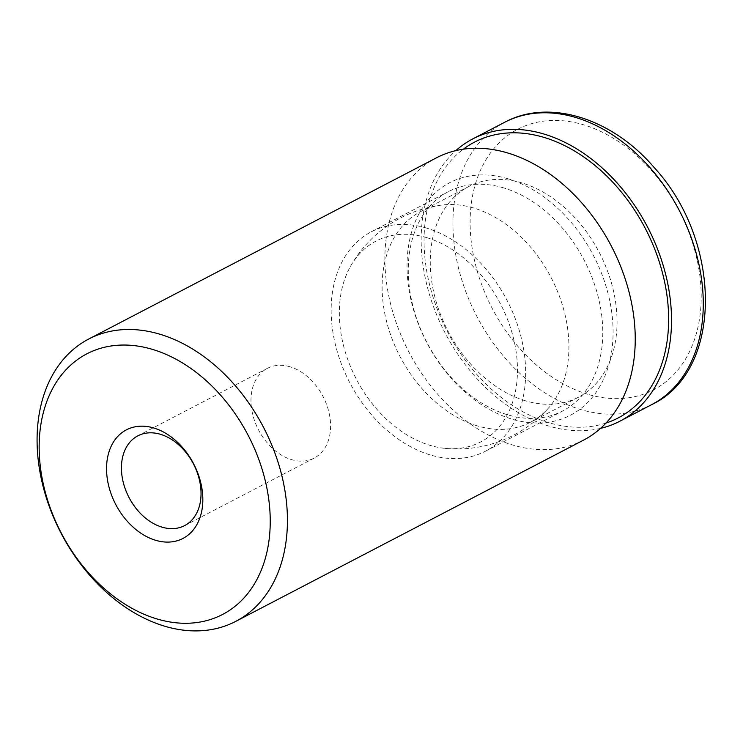 <?xml version="1.0" encoding="UTF-8"?>
<svg xmlns="http://www.w3.org/2000/svg" width="743" height="743" viewBox="0 0 743 743"><rect width="100%" height="100%" fill="white"/><g stroke="black" fill="none" stroke-linecap="round" stroke-linejoin="round"><path stroke-width="0.56" stroke-dasharray="3.71 2.79" d="M600.567 428.367A159.169 114.236 62.5 0 1 548.64 425.99A159.169 114.236 62.5 0 1 431.692 301.528A159.169 114.236 62.5 0 1 455.83 150.625M426.612 228.11A123.663 88.751 -117.5 0 0 371.249 231.835A123.663 88.751 -117.5 0 0 349.693 382.515A123.663 88.751 -117.5 0 0 485.541 451.168A123.663 88.751 -117.5 0 0 520.629 335.297A123.663 88.751 -117.5 0 0 426.612 228.11M426.77 237.658A113.252 81.284 -117.5 0 0 350.464 266.421A113.252 81.284 -117.5 0 0 352.071 370.274A113.252 81.284 -117.5 0 0 430.03 445.345A113.252 81.284 -117.5 0 0 445.289 448.391A113.252 81.284 -117.5 0 0 516.989 359.175A113.252 81.284 -117.5 0 0 426.77 237.658M503.735 187.923A123.663 88.751 -117.5 0 0 448.373 191.648A123.663 88.751 -117.5 0 0 426.816 342.328A123.663 88.751 -117.5 0 0 562.665 410.981A123.663 88.751 -117.5 0 0 597.753 295.101A123.663 88.751 -117.5 0 0 503.735 187.923M508.166 178.822A131.009 94.027 -117.5 0 0 421.773 332.251A131.009 94.027 -117.5 0 0 600.223 385.775A131.009 94.027 -117.5 0 0 508.166 178.822M436.503 157.795A159.169 114.236 -117.5 0 0 408.752 351.736A159.169 114.236 -117.5 0 0 583.608 440.097M290.058 366.801A50.617 36.323 -117.5 0 0 267.396 368.324A50.617 36.323 -117.5 0 0 258.573 430.002A50.617 36.323 -117.5 0 0 314.178 458.097A50.617 36.323 -117.5 0 0 328.536 410.675A50.617 36.323 -117.5 0 0 290.058 366.801M477.22 425.85A118.769 85.241 62.5 0 1 386.936 322.908A118.769 85.241 62.5 0 1 420.622 211.625A118.769 85.241 62.5 0 1 442.011 205.031A118.769 85.241 62.5 0 1 551.102 277.557A118.769 85.241 62.5 0 1 548.055 408.52A118.769 85.241 62.5 0 1 530.391 422.275A118.769 85.241 62.5 0 1 477.22 425.85M525.375 400.756A118.769 85.241 62.5 0 1 435.092 297.813A118.769 85.241 62.5 0 1 468.777 186.53A118.769 85.241 62.5 0 1 599.257 252.462A118.769 85.241 62.5 0 1 578.546 397.18A118.769 85.241 62.5 0 1 525.375 400.756M606.009 423.064A155.501 111.599 62.5 0 1 548.585 422.618A155.501 111.599 62.5 0 1 432.881 296.531A155.501 111.599 62.5 0 1 463.298 149.204M651.657 404.638A159.169 114.236 62.5 0 1 580.394 409.439A159.169 114.236 62.5 0 1 459.388 271.474A159.169 114.236 62.5 0 1 504.553 122.335M587.778 394.273A146.928 105.45 62.5 0 1 484.547 162.169A146.928 105.45 62.5 0 1 684.674 222.203A146.928 105.45 62.5 0 1 587.778 394.273M485.541 451.168L562.665 410.981M371.249 231.835L448.373 191.648M184.626 525.607L314.178 458.097M137.845 435.835L267.396 368.324M442.011 205.031A122.437 122.437 0 0 0 350.464 266.421M445.289 448.391A122.437 122.437 0 0 0 548.055 408.52M468.777 186.53L420.622 211.625M578.546 397.18L530.391 422.275"/><path stroke-width="1.11" d="M455.83 150.625A159.169 114.236 62.5 0 1 472.789 138.885A159.169 114.236 62.5 0 1 647.655 227.247A159.169 114.236 62.5 0 1 619.903 421.188A159.169 114.236 62.5 0 1 600.567 428.367M235.81 621.343L583.608 440.097A159.169 114.236 -117.5 0 0 628.773 290.959A159.169 114.236 -117.5 0 0 507.766 152.993A159.169 114.236 -117.5 0 0 436.503 157.795L88.696 339.04A159.169 114.236 -117.5 0 0 60.945 532.982A159.169 114.236 -117.5 0 0 235.81 621.343A159.169 114.236 -117.5 0 0 280.965 472.204A159.169 114.236 -117.5 0 0 159.959 334.239A159.169 114.236 -117.5 0 0 88.696 339.04M152.575 349.414A146.928 105.45 -117.5 0 0 55.679 521.475A146.928 105.45 -117.5 0 0 255.815 581.509A146.928 105.45 -117.5 0 0 152.575 349.414M153.81 427.996A61.223 43.939 -117.5 0 0 113.438 499.695A61.223 43.939 -117.5 0 0 196.821 524.707A61.223 43.939 -117.5 0 0 153.81 427.996M160.507 434.311A50.617 36.323 -117.5 0 0 137.845 435.835A50.617 36.323 -117.5 0 0 129.022 497.513A50.617 36.323 -117.5 0 0 184.626 525.607A50.617 36.323 -117.5 0 0 198.985 478.176A50.617 36.323 -117.5 0 0 160.507 434.311M463.298 149.204A155.501 111.599 62.5 0 1 645.314 228.463A155.501 111.599 62.5 0 1 606.009 423.064M651.657 404.638C723.264 370.998 722.4 241.642 654.453 167.862C612.39 118.369 549.244 98.122 504.553 122.335A159.169 114.236 62.5 0 1 679.408 210.696A159.169 114.236 62.5 0 1 651.657 404.638L619.903 421.188M504.553 122.335L472.789 138.885"/></g></svg>
